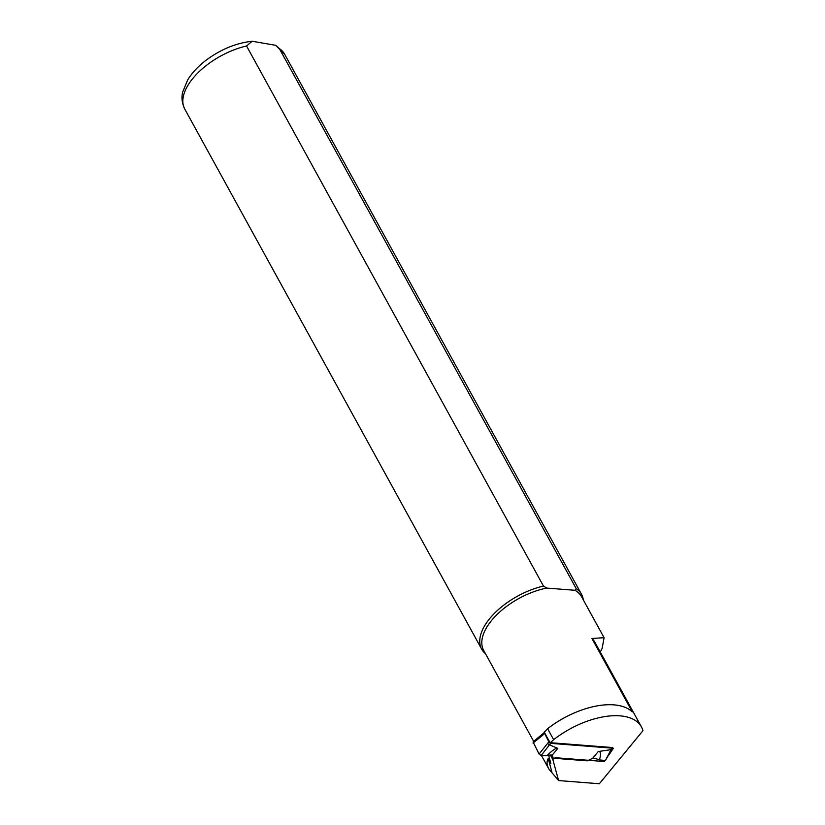 <?xml version="1.0" encoding="UTF-8"?>
<svg xmlns="http://www.w3.org/2000/svg" width="825" height="825" viewBox="0 0 825 825"><rect width="100%" height="100%" fill="white"/><g stroke="black" fill="none" stroke-linecap="round" stroke-linejoin="round"><path stroke-width="1.24" d="M599.435 759.887C601.147 753.988 600.755 751.204 598.259 751.523L611.005 749.667L605.406 760.547L599.435 759.887A22.78 12.045 -140.6 0 0 592.742 758.247L587.225 760.836L553.132 758.165L552.286 755.081A22.78 12.045 39.4 0 0 546.872 755.772L541.128 755.525L539.086 754.06L548.831 741.84L544.108 732.332L547.614 728.712A63.793 32.67 -28.8 0 1 632.28 711.882L591.927 638.478L604.086 637.694L602.167 648.254M604.086 637.694L581.532 596.671A55.822 28.586 151.2 0 0 574.973 590.288L576.221 588.627L279.314 48.541L275.725 45.323L252.151 41.25L246.551 45.983L543.469 586.07A56.966 29.174 151.2 0 0 481.687 649.162A56.966 29.174 151.2 0 0 485.482 653.699M543.469 586.07L546.748 588.081L574.973 590.288L546.748 588.081A55.822 28.586 151.2 0 0 496.815 614.728A55.822 28.586 151.2 0 0 483.698 650.451L533.703 741.407M548.635 755.257L550.842 763.331L548.202 758.536C546.48 761.537 546.738 765.084 548.965 769.178L558.587 780.563L599.352 783.75L642.964 730.682A63.793 32.67 151.2 0 0 641.458 726.949A63.793 32.67 151.2 0 0 553.647 739.685L549.997 743.036M608.757 755.123L613.408 748.254L550.141 743.304M550.357 755.05L552.874 759.629A2.279 1.165 -28.8 0 1 556.081 757.762L604.405 761.547L603.766 760.372M552.874 759.629L558.587 780.563M553.647 739.685L547.614 728.712M583.316 599.919A56.966 29.174 151.2 0 0 581.512 594.278A56.966 29.174 151.2 0 0 576.221 588.627M548.202 758.536L551.812 771.757M641.458 726.949L595.072 642.572A63.793 32.67 151.2 0 0 591.927 638.478M544.211 732.59L544.696 732.002A1.825 0.959 39.4 0 0 544.768 733.054L542.891 735.075L542.881 733.961M550.254 743.181L548.831 741.84L549.285 741.283L544.768 733.054M549.285 741.283A1.825 0.959 39.4 0 0 550.801 742.613M550.646 743.346L551.378 742.768L612.562 747.553L611.005 749.667L612.552 748.182M539.086 754.06L533.043 741.943L544.222 732.569M553.132 758.165L551.409 755.04M546.872 755.772C552.482 750.183 556.132 747.708 557.813 748.357L549.471 744.862L541.128 755.525M547.418 743.304L549.45 744.851L550.863 743.387M605.406 760.547L611.799 749.306M246.551 45.983A56.966 29.174 151.2 0 0 184.769 109.075L481.687 649.162M275.725 45.323L284.604 54.192A56.966 29.174 151.2 0 0 279.314 48.541M542.891 735.075L533.043 743.067M552.286 755.081L557.813 748.357M592.742 758.247L598.259 751.523M541.468 755.535L548.965 769.178M284.604 54.192L581.512 594.278M184.769 109.075C180.479 100.021 182.366 93.607 182.655 92.122L187.657 79.953C192.163 72.621 198.516 65.897 206.704 59.761C221.193 49.17 236.342 43.003 252.151 41.25M600.28 652.039L602.178 648.254"/></g></svg>
